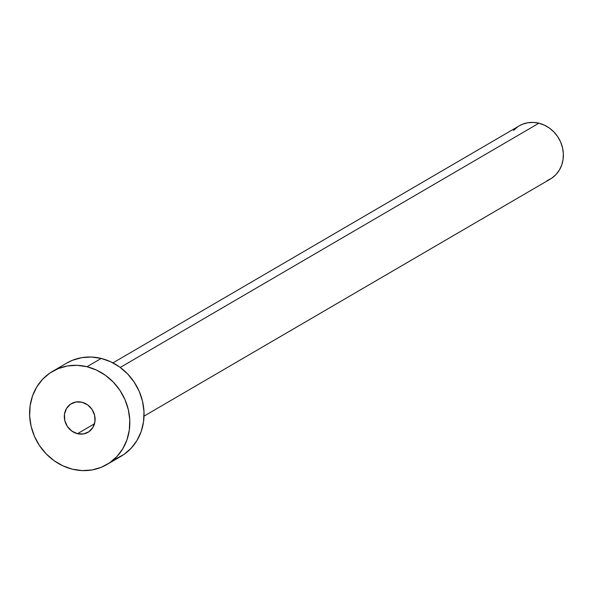 <?xml version="1.0" encoding="UTF-8"?>
<svg xmlns="http://www.w3.org/2000/svg" width="593" height="593" viewBox="0 0 593 593"><rect width="100%" height="100%" fill="white"/><g stroke="black" fill="none" stroke-linecap="round" stroke-linejoin="round"><path stroke-width="0.89" d="M77.468 433.698L94.509 423.758L77.468 433.698L83.472 433.935L88.898 431.741L92.923 427.442L94.939 421.705L94.635 415.404L92.063 409.481L87.608 404.856L81.953 402.224A16.567 14.973 59.7 0 1 94.754 415.93A16.567 14.973 59.7 0 1 88.06 432.267A16.567 14.973 59.7 0 1 77.468 433.698A16.567 14.973 59.7 0 1 64.667 419.992A16.567 14.973 59.7 0 1 71.36 403.655A16.567 14.973 59.7 0 1 81.953 402.224L75.948 401.987L70.523 404.189L66.498 408.481L64.481 414.218L64.778 420.526L67.357 426.441L71.812 431.067L77.468 433.698M144.025 416.123L550.274 179.101A30.821 27.864 -120.3 0 0 562.735 148.702A30.821 27.864 -120.3 0 0 538.911 123.203L120.268 367.452L538.911 123.203A30.821 27.864 -120.3 0 0 519.216 125.864L112.959 362.879M106.888 464.541L121.105 456.247A53.933 48.759 -120.3 0 0 142.913 403.055A53.933 48.759 -120.3 0 0 101.218 358.431L87.001 366.726L101.218 358.431A53.933 48.759 -120.3 0 0 66.75 363.079L52.532 371.381A53.933 48.759 59.7 0 1 87.001 366.726A53.933 48.759 59.7 0 1 128.696 411.349A53.933 48.759 59.7 0 1 106.888 464.541A53.933 48.759 59.7 0 1 72.42 469.196A53.933 48.759 59.7 0 1 30.725 424.573A53.933 48.759 59.7 0 1 52.532 371.381M66.579 363.183L72.442 360.292L81.686 357.661L91.404 357.038L101.218 358.431L110.758 361.797L119.645 367L127.539 373.842L134.151 382.062L139.214 391.343L142.535 401.328L143.988 411.631L143.521 421.86L141.141 431.622L136.953 440.54L131.112 448.271L123.841 454.52L115.42 459.041M72.42 469.196L62.88 465.831L53.993 460.628L46.098 453.786L39.486 445.565L34.424 436.285L31.103 426.3L29.65 415.997L30.117 405.768L32.496 396.005L36.684 387.088L42.526 379.357L49.797 373.108L58.225 368.587L67.469 365.963L77.186 365.332L87.001 366.726L96.533 370.091L105.421 375.295L113.322 382.137L119.934 390.357L124.99 399.638L128.318 409.622L129.771 419.926L129.296 430.155L126.924 439.917L122.736 448.834L116.888 456.566L109.616 462.814L101.195 467.336L91.952 469.967L82.234 470.59L72.42 469.196M519.112 125.924L522.463 124.271L527.748 122.766L533.3 122.41L538.911 123.203L544.359 125.13L549.437 128.103L553.951 132.009L557.731 136.709L560.622 142.009L562.52 147.716L563.35 153.609L563.083 159.45L561.727 165.032L559.332 170.124L555.989 174.542L551.838 178.115L547.02 180.695M513.501 130.423L517.652 126.85"/></g></svg>
